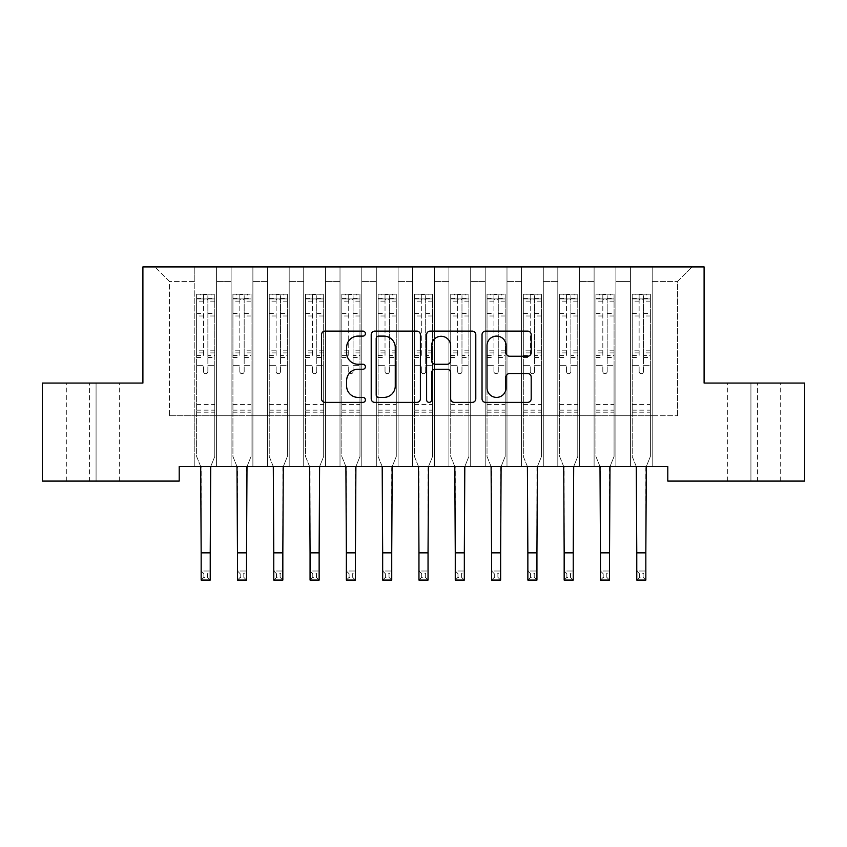 <?xml version="1.0" encoding="UTF-8"?>
<svg xmlns="http://www.w3.org/2000/svg" width="847" height="847" viewBox="0 0 847 847"><rect width="100%" height="100%" fill="white"/><g stroke="black" fill="none" stroke-linecap="round" stroke-linejoin="round"><path stroke-width="0.64" stroke-dasharray="4.24 3.18" d="M365.417 333.612A2.499 2.499 0 0 0 362.929 331.113L325.068 331.113A3.568 3.568 0 0 0 321.511 334.681L321.511 398.81A3.568 3.568 0 0 0 325.068 402.378L362.929 402.378A2.499 2.499 0 0 0 365.417 399.879A2.499 2.499 0 0 0 362.929 397.391L358.027 397.391A11.403 11.403 0 0 1 346.624 385.988L346.624 380.642A11.403 11.403 0 0 1 358.027 369.239L362.929 369.239A2.499 2.499 0 0 0 365.417 366.74A2.499 2.499 0 0 0 362.929 364.252L358.027 364.252A11.403 11.403 0 0 1 346.624 352.85L346.624 347.503A11.403 11.403 0 0 1 358.027 336.1L362.929 336.1A2.499 2.499 0 0 0 365.417 333.612M704.101 266.921L142.899 266.921L142.899 383.077L42.35 383.077L42.35 481.085L179.204 481.085L179.204 466.57L667.796 466.57L667.796 481.085L804.65 481.085L804.65 383.077L704.101 383.077L704.101 266.921M630.412 266.921L692.115 266.921L652.19 266.921L652.19 415.75L677.6 415.75L652.19 415.75L652.19 281.437L677.6 281.437L652.19 281.437L652.19 266.921L652.19 466.57L652.19 266.921L630.412 266.921L630.412 415.75L630.412 281.437L615.885 281.437L630.412 281.437L630.412 266.921L630.412 466.57L652.19 466.57L652.19 415.75L652.19 466.57L630.412 466.57L652.19 466.57L630.412 466.57L630.412 266.921M594.107 266.921L615.885 266.921L615.885 415.75L630.412 415.75L615.885 415.75L615.885 266.921L615.885 466.57L615.885 266.921L579.592 266.921L594.107 266.921L594.107 415.75L594.107 281.437L579.592 281.437L594.107 281.437L594.107 266.921L594.107 466.57L615.885 466.57L615.885 415.75L615.885 466.57L594.107 466.57L615.885 466.57L594.107 466.57L594.107 266.921M557.813 266.921L579.592 266.921L579.592 415.75L594.107 415.75L579.592 415.75L579.592 266.921L579.592 466.57L579.592 266.921L543.287 266.921L557.813 266.921L557.813 415.75L557.813 281.437L543.287 281.437L557.813 281.437L557.813 266.921L557.813 466.57L579.592 466.57L579.592 415.75L579.592 466.57L557.813 466.57L579.592 466.57L557.813 466.57L557.813 266.921M521.508 266.921L543.287 266.921L543.287 415.75L557.813 415.75L543.287 415.75L543.287 266.921L543.287 466.57L543.287 266.921L506.993 266.921L521.508 266.921L521.508 415.75L521.508 281.437L506.993 281.437L521.508 281.437L521.508 266.921L521.508 466.57L543.287 466.57L543.287 415.75L543.287 466.57L521.508 466.57L543.287 466.57L521.508 466.57L521.508 266.921M485.215 266.921L506.993 266.921L506.993 415.75L521.508 415.75L506.993 415.75L506.993 266.921L506.993 466.57L506.993 266.921L470.688 266.921L485.215 266.921L485.215 415.75L485.215 281.437L470.688 281.437L485.215 281.437L485.215 266.921L485.215 466.57L506.993 466.57L506.993 415.75L506.993 466.57L485.215 466.57L506.993 466.57L485.215 466.57L485.215 266.921M448.91 266.921L470.688 266.921L470.688 415.75L485.215 415.75L470.688 415.75L470.688 266.921L470.688 466.57L470.688 266.921L434.395 266.921L448.91 266.921L448.91 415.75L448.91 281.437L434.395 281.437L448.91 281.437L448.91 266.921L448.91 466.57L470.688 466.57L470.688 415.75L470.688 466.57L448.91 466.57L470.688 466.57L448.91 466.57L448.91 266.921M412.605 266.921L434.395 266.921L434.395 415.75L448.91 415.75L434.395 415.75L434.395 266.921L434.395 466.57L434.395 266.921L398.09 266.921L412.605 266.921L412.605 415.75L412.605 281.437L398.09 281.437L412.605 281.437L412.605 266.921L412.605 466.57L434.395 466.57L434.395 415.75L434.395 466.57L412.605 466.57L434.395 466.57L412.605 466.57L412.605 266.921M376.312 266.921L398.09 266.921L398.09 415.75L412.605 415.75L398.09 415.75L398.09 266.921L398.09 466.57L398.09 266.921L361.785 266.921L376.312 266.921L376.312 415.75L376.312 281.437L361.785 281.437L376.312 281.437L376.312 266.921L376.312 466.57L398.09 466.57L398.09 415.75L398.09 466.57L376.312 466.57L398.09 466.57L376.312 466.57L376.312 266.921M340.007 266.921L361.785 266.921L361.785 415.75L376.312 415.75L361.785 415.75L361.785 266.921L361.785 466.57L361.785 266.921L325.492 266.921L340.007 266.921L340.007 415.75L340.007 281.437L325.492 281.437L340.007 281.437L340.007 266.921L340.007 466.57L361.785 466.57L361.785 415.75L361.785 466.57L340.007 466.57L361.785 466.57L340.007 466.57L340.007 266.921M303.713 266.921L325.492 266.921L325.492 415.75L340.007 415.75L325.492 415.75L325.492 266.921L325.492 466.57L325.492 266.921L289.187 266.921L303.713 266.921L303.713 415.75L303.713 281.437L289.187 281.437L303.713 281.437L303.713 266.921L303.713 466.57L325.492 466.57L325.492 415.75L325.492 466.57L303.713 466.57L325.492 466.57L303.713 466.57L303.713 266.921M267.408 266.921L289.187 266.921L289.187 415.75L303.713 415.75L289.187 415.75L289.187 266.921L289.187 466.57L289.187 266.921L252.893 266.921L267.408 266.921L267.408 415.75L267.408 281.437L252.893 281.437L267.408 281.437L267.408 266.921L267.408 466.57L289.187 466.57L289.187 415.75L289.187 466.57L267.408 466.57L289.187 466.57L267.408 466.57L267.408 266.921M231.115 266.921L252.893 266.921L252.893 415.75L267.408 415.75L252.893 415.75L252.893 266.921L252.893 466.57L252.893 266.921L216.588 266.921L231.115 266.921L231.115 415.75L231.115 281.437L216.588 281.437L231.115 281.437L231.115 266.921L231.115 466.57L252.893 466.57L252.893 415.75L252.893 466.57L231.115 466.57L252.893 466.57L231.115 466.57L231.115 266.921M194.81 266.921L216.588 266.921L216.588 415.75L231.115 415.75L216.588 415.75L216.588 266.921L216.588 466.57L216.588 266.921L154.885 266.921L194.81 266.921L194.81 415.75L194.81 281.437L169.4 281.437L194.81 281.437L194.81 266.921L194.81 466.57L216.588 466.57L216.588 415.75L216.588 466.57L194.81 466.57L216.588 466.57L194.81 466.57L194.81 266.921M677.6 415.75L677.6 281.437L692.115 266.921L677.6 281.437L677.6 415.75M169.4 415.75L194.81 415.75L169.4 415.75L169.4 281.437L154.885 266.921L169.4 281.437L169.4 415.75M757.462 481.085L727.689 481.085L757.462 481.085L757.462 383.077L780.69 383.077L750.929 383.077L757.462 383.077L757.462 481.085M89.538 481.085L119.311 481.085L89.538 481.085L89.538 383.077L66.31 383.077L96.071 383.077L89.538 383.077L89.538 481.085M630.412 415.75L652.19 415.75L630.412 415.75L630.412 466.57L630.412 415.75M594.107 415.75L615.885 415.75L594.107 415.75L594.107 466.57L594.107 415.75M557.813 415.75L579.592 415.75L557.813 415.75L557.813 466.57L557.813 415.75M521.508 415.75L543.287 415.75L521.508 415.75L521.508 466.57L521.508 415.75M485.215 415.75L506.993 415.75L485.215 415.75L485.215 466.57L485.215 415.75M448.91 415.75L470.688 415.75L448.91 415.75L448.91 466.57L448.91 415.75M412.605 415.75L434.395 415.75L412.605 415.75L412.605 466.57L412.605 415.75M376.312 415.75L398.09 415.75L376.312 415.75L376.312 466.57L376.312 415.75M340.007 415.75L361.785 415.75L340.007 415.75L340.007 466.57L340.007 415.75M303.713 415.75L325.492 415.75L303.713 415.75L303.713 466.57L303.713 415.75M267.408 415.75L289.187 415.75L267.408 415.75L267.408 466.57L267.408 415.75M231.115 415.75L252.893 415.75L231.115 415.75L231.115 466.57L231.115 415.75M194.81 415.75L216.588 415.75L194.81 415.75L194.81 466.57L194.81 415.75M96.071 383.077L119.311 383.077L96.071 383.077L96.071 481.085L96.071 383.077M750.929 383.077L727.689 383.077L750.929 383.077L750.929 481.085L750.929 383.077M420.387 398.81L420.387 334.681A3.568 3.568 0 0 0 416.819 331.113L374.776 331.113A3.568 3.568 0 0 0 371.208 334.681L371.208 398.81A3.568 3.568 0 0 0 374.776 402.378L416.819 402.378A3.568 3.568 0 0 0 420.387 398.81M378.694 336.1A2.499 2.499 0 0 0 376.195 338.599L376.195 394.893A2.499 2.499 0 0 0 378.694 397.391L383.86 397.391A11.403 11.403 0 0 0 395.263 385.988L395.263 347.503A11.403 11.403 0 0 0 383.86 336.1L378.694 336.1M430.181 331.113L472.224 331.113A3.568 3.568 0 0 1 475.792 334.681L475.792 398.81A3.568 3.568 0 0 1 472.224 402.378L454.236 402.378A3.568 3.568 0 0 1 450.668 398.81L450.668 372.807A3.568 3.568 0 0 0 447.11 369.239L435.167 369.239A3.568 3.568 0 0 0 431.61 372.807L431.61 399.879A2.499 2.499 0 0 1 429.111 402.378A2.499 2.499 0 0 1 426.613 399.879L426.613 334.681A3.568 3.568 0 0 1 430.181 331.113M450.668 345.809A9.529 9.529 0 0 0 441.139 336.28A9.529 9.529 0 0 0 431.61 345.809L431.61 360.684A3.568 3.568 0 0 0 435.167 364.252L447.11 364.252A3.568 3.568 0 0 0 450.668 360.684L450.668 345.809M509.64 356.238L527.628 356.238A3.568 3.568 0 0 0 531.196 352.67L531.196 334.681A3.568 3.568 0 0 0 527.628 331.113L485.585 331.113A3.568 3.568 0 0 0 482.028 334.681L482.028 398.81A3.568 3.568 0 0 0 485.585 402.378L527.628 402.378A3.568 3.568 0 0 0 531.196 398.81L531.196 377.074A3.568 3.568 0 0 0 527.628 373.516L509.64 373.516A3.568 3.568 0 0 0 506.072 377.074L506.072 387.852A9.529 9.529 0 0 1 496.543 397.391A9.529 9.529 0 0 1 487.014 387.852L487.014 345.629A9.529 9.529 0 0 1 496.543 336.1A9.529 9.529 0 0 1 506.072 345.629L506.072 352.67A3.568 3.568 0 0 0 509.64 356.238M207.875 371.537A2.181 2.181 0 0 1 205.705 373.718A2.181 2.181 180 0 0 207.875 371.537L207.875 365.65L207.875 371.537M196.716 294.216L200.252 294.216L200.252 298.938L196.62 298.938L196.62 294.216L214.778 294.216L214.778 456.48L214.778 365.65L207.875 365.65L207.875 355.38L214.778 355.38M214.778 294.216L214.778 365.65L207.875 365.65L207.875 299.891C206.424 298.631 204.974 298.631 203.524 299.891L203.524 350.827L196.62 350.827L196.62 456.48L200.707 466.57M196.62 298.938L196.62 350.827M196.62 294.216L196.62 456.48L201.163 467.713L201.163 571.005L210.236 571.005L201.163 571.005L201.163 580.079L210.236 580.079L210.236 571.005L207.515 573.726L207.515 577.358L203.883 577.358L203.883 573.726L207.515 573.726M200.252 294.216L214.683 294.216M200.252 298.938L211.147 298.938L211.147 294.216M214.778 298.938L196.716 298.938M214.683 298.938L211.147 298.938M196.62 355.38L203.524 355.38L203.524 294.671L207.875 294.671L207.875 355.38M203.524 371.537A2.181 2.181 180 0 0 205.705 373.718A2.181 2.181 0 0 1 203.524 371.537L203.524 365.65L203.524 371.537M210.702 466.57L214.778 456.48L210.236 467.713L210.236 571.005M203.524 355.38L203.524 350.827M196.62 412.193L214.778 412.193M210.236 580.079L207.515 577.358M203.883 577.358L201.163 580.079M203.883 573.726L201.163 571.005M207.875 299.891L207.875 294.671M203.524 299.891L203.524 294.671M244.18 371.537A2.181 2.181 0 0 1 241.998 373.718A2.181 2.181 180 0 0 244.18 371.537L244.18 365.65L244.18 371.537M233.02 294.216L236.557 294.216L236.557 298.938L232.925 298.938L232.925 294.216L251.072 294.216L251.072 456.48L251.072 365.65L244.18 365.65L244.18 355.38L251.072 355.38M251.072 294.216L251.072 365.65L244.18 365.65L244.18 299.891C242.729 298.631 241.279 298.631 239.817 299.891L239.817 350.827L232.925 350.827L232.925 456.48L237.001 466.57M232.925 298.938L232.925 350.827M232.925 294.216L232.925 456.48L237.467 467.713L237.467 571.005L246.541 571.005L237.467 571.005L237.467 580.079L246.541 580.079L246.541 571.005L243.82 573.726L243.82 577.358L240.188 577.358L240.188 573.726L243.82 573.726M236.557 294.216L250.987 294.216M236.557 298.938L247.44 298.938L247.44 294.216M251.072 298.938L233.02 298.938M250.987 298.938L247.44 298.938M232.925 355.38L239.817 355.38L239.817 294.671L244.18 294.671L244.18 355.38M239.817 371.537A2.181 2.181 180 0 0 241.998 373.718A2.181 2.181 0 0 1 239.817 371.537L239.817 365.65L239.817 371.537M246.996 466.57L251.072 456.48L246.541 467.713L246.541 571.005M239.817 355.38L239.817 350.827M232.925 412.193L251.072 412.193M246.541 580.079L243.82 577.358M240.188 577.358L237.467 580.079M240.188 573.726L237.467 571.005M244.18 299.891L244.18 294.671M239.817 299.891L239.817 294.671M280.473 371.537A2.181 2.181 0 0 1 278.303 373.718A2.181 2.181 180 0 0 280.473 371.537L280.473 365.65L280.473 371.537M269.314 294.216L272.85 294.216L272.85 298.938L269.23 298.938L269.23 294.216L287.377 294.216L287.377 456.48L287.377 365.65L280.473 365.65L280.473 355.38L287.377 355.38M287.377 294.216L287.377 365.65L280.473 365.65L280.473 299.891C279.034 298.631 277.572 298.631 276.122 299.891L276.122 350.827L269.23 350.827L269.23 456.48L273.306 466.57M269.23 298.938L269.23 350.827M269.23 294.216L269.23 456.48L273.761 467.713L273.761 571.005L282.834 571.005L273.761 571.005L273.761 580.079L282.834 580.079L282.834 571.005L280.113 573.726L280.113 577.358L276.482 577.358L276.482 573.726L280.113 573.726M272.85 294.216L287.281 294.216M272.85 298.938L283.745 298.938L283.745 294.216M287.377 298.938L269.314 298.938M287.281 298.938L283.745 298.938M269.23 355.38L276.122 355.38L276.122 294.671L280.473 294.671L280.473 355.38M276.122 371.537A2.181 2.181 180 0 0 278.303 373.718A2.181 2.181 0 0 1 276.122 371.537L276.122 365.65L276.122 371.537M283.3 466.57L287.377 456.48L282.834 467.713L282.834 571.005M276.122 355.38L276.122 350.827M269.23 412.193L287.377 412.193M282.834 580.079L280.113 577.358M276.482 577.358L273.761 580.079M276.482 573.726L273.761 571.005M280.473 299.891L280.473 294.671M276.122 299.891L276.122 294.671M316.778 371.537A2.181 2.181 0 0 1 314.597 373.718A2.181 2.181 180 0 0 316.778 371.537L316.778 365.65L316.778 371.537M305.619 294.216L309.155 294.216L309.155 298.938L305.523 298.938L305.523 294.216L323.67 294.216L323.67 456.48L323.67 365.65L316.778 365.65L316.778 355.38L323.67 355.38M323.67 294.216L323.67 365.65L316.778 365.65L316.778 299.891C315.328 298.631 313.877 298.631 312.427 299.891L312.427 350.827L305.523 350.827L305.523 456.48L309.6 466.57M305.523 298.938L305.523 350.827M305.523 294.216L305.523 456.48L310.066 467.713L310.066 571.005L319.139 571.005L310.066 571.005L310.066 580.079L319.139 580.079L319.139 571.005L316.418 573.726L316.418 577.358L312.787 577.358L312.787 573.726L316.418 573.726M309.155 294.216L323.586 294.216M309.155 298.938L320.05 298.938L320.05 294.216M323.67 298.938L305.619 298.938M323.586 298.938L320.05 298.938M305.523 355.38L312.427 355.38L312.427 294.671L316.778 294.671L316.778 355.38M312.427 371.537A2.181 2.181 180 0 0 314.597 373.718A2.181 2.181 0 0 1 312.427 371.537L312.427 365.65L312.427 371.537M319.594 466.57L323.67 456.48L319.139 467.713L319.139 571.005M312.427 355.38L312.427 350.827M305.523 412.193L323.67 412.193M319.139 580.079L316.418 577.358M312.787 577.358L310.066 580.079M312.787 573.726L310.066 571.005M316.778 299.891L316.778 294.671M312.427 299.891L312.427 294.671M353.083 371.537A2.181 2.181 0 0 1 350.902 373.718A2.181 2.181 180 0 0 353.083 371.537L353.083 365.65L353.083 371.537M341.913 294.216L345.46 294.216L345.46 298.938L341.828 298.938L341.828 294.216L359.975 294.216L359.975 456.48L359.975 365.65L353.083 365.65L353.083 355.38L359.975 355.38M359.975 294.216L359.975 365.65L353.083 365.65L353.083 299.891C351.632 298.631 350.182 298.631 348.72 299.891L348.72 350.827L341.828 350.827L341.828 456.48L345.904 466.57M341.828 298.938L341.828 350.827M341.828 294.216L341.828 456.48L346.359 467.713L346.359 571.005L355.433 571.005L346.359 571.005L346.359 580.079L355.433 580.079L355.433 571.005L352.712 573.726L352.712 577.358L349.08 577.358L349.08 573.726L352.712 573.726M345.46 294.216L359.88 294.216M345.46 298.938L356.343 298.938L356.343 294.216M359.975 298.938L341.913 298.938M359.88 298.938L356.343 298.938M341.828 355.38L348.72 355.38L348.72 294.671L353.083 294.671L353.083 355.38M348.72 371.537A2.181 2.181 180 0 0 350.902 373.718A2.181 2.181 0 0 1 348.72 371.537L348.72 365.65L348.72 371.537M355.899 466.57L359.975 456.48L355.433 467.713L355.433 571.005M348.72 355.38L348.72 350.827M341.828 412.193L359.975 412.193M355.433 580.079L352.712 577.358M349.08 577.358L346.359 580.079M349.08 573.726L346.359 571.005M353.083 299.891L353.083 294.671M348.72 299.891L348.72 294.671M389.376 371.537A2.181 2.181 0 0 1 387.195 373.718A2.181 2.181 180 0 0 389.376 371.537L389.376 365.65L389.376 371.537M378.217 294.216L381.753 294.216L381.753 298.938L378.122 298.938L378.122 294.216L396.28 294.216L396.28 456.48L396.28 365.65L389.376 365.65L389.376 355.38L396.28 355.38M396.28 294.216L396.28 365.65L389.376 365.65L389.376 299.891C387.926 298.631 386.476 298.631 385.025 299.891L385.025 350.827L378.122 350.827L378.122 456.48L382.198 466.57M378.122 298.938L378.122 350.827M378.122 294.216L378.122 456.48L382.664 467.713L382.664 571.005L391.738 571.005L382.664 571.005L382.664 580.079L391.738 580.079L391.738 571.005L389.017 573.726L389.017 577.358L385.385 577.358L385.385 573.726L389.017 573.726M381.753 294.216L396.184 294.216M381.753 298.938L392.648 298.938L392.648 294.216M396.28 298.938L378.217 298.938M396.184 298.938L392.648 298.938M378.122 355.38L385.025 355.38L385.025 294.671L389.376 294.671L389.376 355.38M385.025 371.537A2.181 2.181 180 0 0 387.195 373.718A2.181 2.181 0 0 1 385.025 371.537L385.025 365.65L385.025 371.537M392.193 466.57L396.28 456.48L391.738 467.713L391.738 571.005M385.025 355.38L385.025 350.827M378.122 412.193L396.28 412.193M391.738 580.079L389.017 577.358M385.385 577.358L382.664 580.079M385.385 573.726L382.664 571.005M389.376 299.891L389.376 294.671M385.025 299.891L385.025 294.671M425.681 371.537A2.181 2.181 0 0 1 423.5 373.718A2.181 2.181 180 0 0 425.681 371.537L425.681 365.65L425.681 371.537M414.511 294.216L418.058 294.216L418.058 298.938L414.427 298.938L414.427 294.216L432.573 294.216L432.573 456.48L432.573 365.65L425.681 365.65L425.681 355.38L432.573 355.38M432.573 294.216L432.573 365.65L425.681 365.65L425.681 299.891C424.231 298.631 422.78 298.631 421.319 299.891L421.319 350.827L414.427 350.827L414.427 456.48L418.503 466.57M414.427 298.938L414.427 350.827M414.427 294.216L414.427 456.48L418.958 467.713L418.958 571.005L428.042 571.005L418.958 571.005L418.958 580.079L428.042 580.079L428.042 571.005L425.31 573.726L425.31 577.358L421.69 577.358L421.69 573.726L425.31 573.726M418.058 294.216L432.489 294.216M418.058 298.938L428.942 298.938L428.942 294.216M432.573 298.938L414.511 298.938M432.489 298.938L428.942 298.938M414.427 355.38L421.319 355.38L421.319 294.671L425.681 294.671L425.681 355.38M421.319 371.537A2.181 2.181 180 0 0 423.5 373.718A2.181 2.181 0 0 1 421.319 371.537L421.319 365.65L421.319 371.537M428.497 466.57L432.573 456.48L428.042 467.713L428.042 571.005M421.319 355.38L421.319 350.827M414.427 412.193L432.573 412.193M428.042 580.079L425.31 577.358M421.69 577.358L418.958 580.079M421.69 573.726L418.958 571.005M425.681 299.891L425.681 294.671M421.319 299.891L421.319 294.671M461.975 371.537A2.181 2.181 0 0 1 459.805 373.718A2.181 2.181 180 0 0 461.975 371.537L461.975 365.65L461.975 371.537M450.816 294.216L454.352 294.216L454.352 298.938L450.72 298.938L450.72 294.216L468.878 294.216L468.878 456.48L468.878 365.65L461.975 365.65L461.975 355.38L468.878 355.38M468.878 294.216L468.878 365.65L461.975 365.65L461.975 299.891C460.524 298.631 459.074 298.631 457.624 299.891L457.624 350.827L450.72 350.827L450.72 456.48L454.807 466.57M450.72 298.938L450.72 350.827M450.72 294.216L450.72 456.48L455.263 467.713L455.263 571.005L464.336 571.005L455.263 571.005L455.263 580.079L464.336 580.079L464.336 571.005L461.615 573.726L461.615 577.358L457.983 577.358L457.983 573.726L461.615 573.726M454.352 294.216L468.783 294.216M454.352 298.938L465.247 298.938L465.247 294.216M468.878 298.938L450.816 298.938M468.783 298.938L465.247 298.938M450.72 355.38L457.624 355.38L457.624 294.671L461.975 294.671L461.975 355.38M457.624 371.537A2.181 2.181 180 0 0 459.805 373.718A2.181 2.181 0 0 1 457.624 371.537L457.624 365.65L457.624 371.537M464.802 466.57L468.878 456.48L464.336 467.713L464.336 571.005M457.624 355.38L457.624 350.827M450.72 412.193L468.878 412.193M464.336 580.079L461.615 577.358M457.983 577.358L455.263 580.079M457.983 573.726L455.263 571.005M461.975 299.891L461.975 294.671M457.624 299.891L457.624 294.671M498.28 371.537A2.181 2.181 0 0 1 496.098 373.718A2.181 2.181 180 0 0 498.28 371.537L498.28 365.65L498.28 371.537M487.12 294.216L490.657 294.216L490.657 298.938L487.025 298.938L487.025 294.216L505.172 294.216L505.172 456.48L505.172 365.65L498.28 365.65L498.28 355.38L505.172 355.38M505.172 294.216L505.172 365.65L498.28 365.65L498.28 299.891C496.829 298.631 495.379 298.631 493.917 299.891L493.917 350.827L487.025 350.827L487.025 456.48L491.101 466.57M487.025 298.938L487.025 350.827M487.025 294.216L487.025 456.48L491.567 467.713L491.567 571.005L500.641 571.005L491.567 571.005L491.567 580.079L500.641 580.079L500.641 571.005L497.92 573.726L497.92 577.358L494.288 577.358L494.288 573.726L497.92 573.726M490.657 294.216L505.087 294.216M490.657 298.938L501.54 298.938L501.54 294.216M505.172 298.938L487.12 298.938M505.087 298.938L501.54 298.938M487.025 355.38L493.917 355.38L493.917 294.671L498.28 294.671L498.28 355.38M493.917 371.537A2.181 2.181 180 0 0 496.098 373.718A2.181 2.181 0 0 1 493.917 371.537L493.917 365.65L493.917 371.537M501.096 466.57L505.172 456.48L500.641 467.713L500.641 571.005M493.917 355.38L493.917 350.827M487.025 412.193L505.172 412.193M500.641 580.079L497.92 577.358M494.288 577.358L491.567 580.079M494.288 573.726L491.567 571.005M498.28 299.891L498.28 294.671M493.917 299.891L493.917 294.671M534.573 371.537A2.181 2.181 0 0 1 532.403 373.718A2.181 2.181 180 0 0 534.573 371.537L534.573 365.65L534.573 371.537M523.414 294.216L526.95 294.216L526.95 298.938L523.33 298.938L523.33 294.216L541.477 294.216L541.477 456.48L541.477 365.65L534.573 365.65L534.573 355.38L541.477 355.38M541.477 294.216L541.477 365.65L534.573 365.65L534.573 299.891C533.134 298.631 531.672 298.631 530.222 299.891L530.222 350.827L523.33 350.827L523.33 456.48L527.406 466.57M523.33 298.938L523.33 350.827M523.33 294.216L523.33 456.48L527.861 467.713L527.861 571.005L536.934 571.005L527.861 571.005L527.861 580.079L536.934 580.079L536.934 571.005L534.213 573.726L534.213 577.358L530.582 577.358L530.582 573.726L534.213 573.726M526.95 294.216L541.381 294.216M526.95 298.938L537.845 298.938L537.845 294.216M541.477 298.938L523.414 298.938M541.381 298.938L537.845 298.938M523.33 355.38L530.222 355.38L530.222 294.671L534.573 294.671L534.573 355.38M530.222 371.537A2.181 2.181 180 0 0 532.403 373.718A2.181 2.181 0 0 1 530.222 371.537L530.222 365.65L530.222 371.537M537.4 466.57L541.477 456.48L536.934 467.713L536.934 571.005M530.222 355.38L530.222 350.827M523.33 412.193L541.477 412.193M536.934 580.079L534.213 577.358M530.582 577.358L527.861 580.079M530.582 573.726L527.861 571.005M534.573 299.891L534.573 294.671M530.222 299.891L530.222 294.671M570.878 371.537A2.181 2.181 0 0 1 568.697 373.718A2.181 2.181 180 0 0 570.878 371.537L570.878 365.65L570.878 371.537M559.719 294.216L563.255 294.216L563.255 298.938L559.623 298.938L559.623 294.216L577.77 294.216L577.77 456.48L577.77 365.65L570.878 365.65L570.878 355.38L577.77 355.38M577.77 294.216L577.77 365.65L570.878 365.65L570.878 299.891C569.428 298.631 567.977 298.631 566.527 299.891L566.527 350.827L559.623 350.827L559.623 456.48L563.7 466.57M559.623 298.938L559.623 350.827M559.623 294.216L559.623 456.48L564.166 467.713L564.166 571.005L573.239 571.005L564.166 571.005L564.166 580.079L573.239 580.079L573.239 571.005L570.518 573.726L570.518 577.358L566.887 577.358L566.887 573.726L570.518 573.726M563.255 294.216L577.686 294.216M563.255 298.938L574.15 298.938L574.15 294.216M577.77 298.938L559.719 298.938M577.686 298.938L574.15 298.938M559.623 355.38L566.527 355.38L566.527 294.671L570.878 294.671L570.878 355.38M566.527 371.537A2.181 2.181 180 0 0 568.697 373.718A2.181 2.181 0 0 1 566.527 371.537L566.527 365.65L566.527 371.537M573.694 466.57L577.77 456.48L573.239 467.713L573.239 571.005M566.527 355.38L566.527 350.827M559.623 412.193L577.77 412.193M573.239 580.079L570.518 577.358M566.887 577.358L564.166 580.079M566.887 573.726L564.166 571.005M570.878 299.891L570.878 294.671M566.527 299.891L566.527 294.671M607.183 371.537A2.181 2.181 0 0 1 605.002 373.718A2.181 2.181 180 0 0 607.183 371.537L607.183 365.65L607.183 371.537M596.013 294.216L599.56 294.216L599.56 298.938L595.928 298.938L595.928 294.216L614.075 294.216L614.075 456.48L614.075 365.65L607.183 365.65L607.183 355.38L614.075 355.38M614.075 294.216L614.075 365.65L607.183 365.65L607.183 299.891C605.732 298.631 604.282 298.631 602.82 299.891L602.82 350.827L595.928 350.827L595.928 456.48L600.004 466.57M595.928 298.938L595.928 350.827M595.928 294.216L595.928 456.48L600.459 467.713L600.459 571.005L609.533 571.005L600.459 571.005L600.459 580.079L609.533 580.079L609.533 571.005L606.812 573.726L606.812 577.358L603.18 577.358L603.18 573.726L606.812 573.726M599.56 294.216L613.98 294.216M599.56 298.938L610.443 298.938L610.443 294.216M614.075 298.938L596.013 298.938M613.98 298.938L610.443 298.938M595.928 355.38L602.82 355.38L602.82 294.671L607.183 294.671L607.183 355.38M602.82 371.537A2.181 2.181 180 0 0 605.002 373.718A2.181 2.181 0 0 1 602.82 371.537L602.82 365.65L602.82 371.537M609.999 466.57L614.075 456.48L609.533 467.713L609.533 571.005M602.82 355.38L602.82 350.827M595.928 412.193L614.075 412.193M609.533 580.079L606.812 577.358M603.18 577.358L600.459 580.079M603.18 573.726L600.459 571.005M607.183 299.891L607.183 294.671M602.82 299.891L602.82 294.671M643.476 371.537A2.181 2.181 0 0 1 641.295 373.718A2.181 2.181 180 0 0 643.476 371.537L643.476 365.65L643.476 371.537M632.317 294.216L635.853 294.216L635.853 298.938L632.222 298.938L632.222 294.216L650.38 294.216L650.38 456.48L650.38 365.65L643.476 365.65L643.476 355.38L650.38 355.38M650.38 294.216L650.38 365.65L643.476 365.65L643.476 299.891C642.026 298.631 640.576 298.631 639.125 299.891L639.125 350.827L632.222 350.827L632.222 456.48L636.298 466.57M632.222 298.938L632.222 350.827M632.222 294.216L632.222 456.48L636.764 467.713L636.764 571.005L645.838 571.005L636.764 571.005L636.764 580.079L645.838 580.079L645.838 571.005L643.117 573.726L643.117 577.358L639.485 577.358L639.485 573.726L643.117 573.726M635.853 294.216L650.284 294.216M635.853 298.938L646.748 298.938L646.748 294.216M650.38 298.938L632.317 298.938M650.284 298.938L646.748 298.938M632.222 355.38L639.125 355.38L639.125 294.671L643.476 294.671L643.476 355.38M639.125 371.537A2.181 2.181 180 0 0 641.295 373.718A2.181 2.181 0 0 1 639.125 371.537L639.125 365.65L639.125 371.537M646.293 466.57L650.38 456.48L645.838 467.713L645.838 571.005M639.125 355.38L639.125 350.827M632.222 412.193L650.38 412.193M645.838 580.079L643.117 577.358M639.485 577.358L636.764 580.079M639.485 573.726L636.764 571.005M643.476 299.891L643.476 294.671M639.125 299.891L639.125 294.671M207.875 313.39L214.778 313.39M214.778 315.984L207.875 315.984M214.778 350.827L207.875 350.827M196.62 404.57L214.778 404.57M196.62 365.65L203.524 365.65L196.62 365.65M207.875 357.434L214.778 357.434M196.62 357.434L203.524 357.434M214.778 352.892L207.875 352.892M203.524 352.892L196.62 352.892M196.62 313.39L203.524 313.39M203.524 315.984L196.62 315.984M207.875 298.557L214.778 298.557M214.778 301.151L207.875 301.151M196.62 298.557L203.524 298.557M203.524 301.151L196.62 301.151M196.62 410.149L214.778 410.149M201.163 552.858L210.236 552.858M244.18 313.39L251.072 313.39M251.072 315.984L244.18 315.984M251.072 350.827L244.18 350.827M232.925 404.57L251.072 404.57M232.925 365.65L239.817 365.65L232.925 365.65M244.18 357.434L251.072 357.434M232.925 357.434L239.817 357.434M251.072 352.892L244.18 352.892M239.817 352.892L232.925 352.892M232.925 313.39L239.817 313.39M239.817 315.984L232.925 315.984M244.18 298.557L251.072 298.557M251.072 301.151L244.18 301.151M232.925 298.557L239.817 298.557M239.817 301.151L232.925 301.151M232.925 410.149L251.072 410.149M237.467 552.858L246.541 552.858M280.473 313.39L287.377 313.39M287.377 315.984L280.473 315.984M287.377 350.827L280.473 350.827M269.23 404.57L287.377 404.57M269.23 365.65L276.122 365.65L269.23 365.65M280.473 357.434L287.377 357.434M269.23 357.434L276.122 357.434M287.377 352.892L280.473 352.892M276.122 352.892L269.23 352.892M269.23 313.39L276.122 313.39M276.122 315.984L269.23 315.984M280.473 298.557L287.377 298.557M287.377 301.151L280.473 301.151M269.23 298.557L276.122 298.557M276.122 301.151L269.23 301.151M269.23 410.149L287.377 410.149M273.761 552.858L282.834 552.858M316.778 313.39L323.67 313.39M323.67 315.984L316.778 315.984M323.67 350.827L316.778 350.827M305.523 404.57L323.67 404.57M305.523 365.65L312.427 365.65L305.523 365.65M316.778 357.434L323.67 357.434M305.523 357.434L312.427 357.434M323.67 352.892L316.778 352.892M312.427 352.892L305.523 352.892M305.523 313.39L312.427 313.39M312.427 315.984L305.523 315.984M316.778 298.557L323.67 298.557M323.67 301.151L316.778 301.151M305.523 298.557L312.427 298.557M312.427 301.151L305.523 301.151M305.523 410.149L323.67 410.149M310.066 552.858L319.139 552.858M353.083 313.39L359.975 313.39M359.975 315.984L353.083 315.984M359.975 350.827L353.083 350.827M341.828 404.57L359.975 404.57M341.828 365.65L348.72 365.65L341.828 365.65M353.083 357.434L359.975 357.434M341.828 357.434L348.72 357.434M359.975 352.892L353.083 352.892M348.72 352.892L341.828 352.892M341.828 313.39L348.72 313.39M348.72 315.984L341.828 315.984M353.083 298.557L359.975 298.557M359.975 301.151L353.083 301.151M341.828 298.557L348.72 298.557M348.72 301.151L341.828 301.151M341.828 410.149L359.975 410.149M346.359 552.858L355.433 552.858M389.376 313.39L396.28 313.39M396.28 315.984L389.376 315.984M396.28 350.827L389.376 350.827M378.122 404.57L396.28 404.57M378.122 365.65L385.025 365.65L378.122 365.65M389.376 357.434L396.28 357.434M378.122 357.434L385.025 357.434M396.28 352.892L389.376 352.892M385.025 352.892L378.122 352.892M378.122 313.39L385.025 313.39M385.025 315.984L378.122 315.984M389.376 298.557L396.28 298.557M396.28 301.151L389.376 301.151M378.122 298.557L385.025 298.557M385.025 301.151L378.122 301.151M378.122 410.149L396.28 410.149M382.664 552.858L391.738 552.858M425.681 313.39L432.573 313.39M432.573 315.984L425.681 315.984M432.573 350.827L425.681 350.827M414.427 404.57L432.573 404.57M414.427 365.65L421.319 365.65L414.427 365.65M425.681 357.434L432.573 357.434M414.427 357.434L421.319 357.434M432.573 352.892L425.681 352.892M421.319 352.892L414.427 352.892M414.427 313.39L421.319 313.39M421.319 315.984L414.427 315.984M425.681 298.557L432.573 298.557M432.573 301.151L425.681 301.151M414.427 298.557L421.319 298.557M421.319 301.151L414.427 301.151M414.427 410.149L432.573 410.149M418.958 552.858L428.042 552.858M461.975 313.39L468.878 313.39M468.878 315.984L461.975 315.984M468.878 350.827L461.975 350.827M450.72 404.57L468.878 404.57M450.72 365.65L457.624 365.65L450.72 365.65M461.975 357.434L468.878 357.434M450.72 357.434L457.624 357.434M468.878 352.892L461.975 352.892M457.624 352.892L450.72 352.892M450.72 313.39L457.624 313.39M457.624 315.984L450.72 315.984M461.975 298.557L468.878 298.557M468.878 301.151L461.975 301.151M450.72 298.557L457.624 298.557M457.624 301.151L450.72 301.151M450.72 410.149L468.878 410.149M455.263 552.858L464.336 552.858M498.28 313.39L505.172 313.39M505.172 315.984L498.28 315.984M505.172 350.827L498.28 350.827M487.025 404.57L505.172 404.57M487.025 365.65L493.917 365.65L487.025 365.65M498.28 357.434L505.172 357.434M487.025 357.434L493.917 357.434M505.172 352.892L498.28 352.892M493.917 352.892L487.025 352.892M487.025 313.39L493.917 313.39M493.917 315.984L487.025 315.984M498.28 298.557L505.172 298.557M505.172 301.151L498.28 301.151M487.025 298.557L493.917 298.557M493.917 301.151L487.025 301.151M487.025 410.149L505.172 410.149M491.567 552.858L500.641 552.858M534.573 313.39L541.477 313.39M541.477 315.984L534.573 315.984M541.477 350.827L534.573 350.827M523.33 404.57L541.477 404.57M523.33 365.65L530.222 365.65L523.33 365.65M534.573 357.434L541.477 357.434M523.33 357.434L530.222 357.434M541.477 352.892L534.573 352.892M530.222 352.892L523.33 352.892M523.33 313.39L530.222 313.39M530.222 315.984L523.33 315.984M534.573 298.557L541.477 298.557M541.477 301.151L534.573 301.151M523.33 298.557L530.222 298.557M530.222 301.151L523.33 301.151M523.33 410.149L541.477 410.149M527.861 552.858L536.934 552.858M570.878 313.39L577.77 313.39M577.77 315.984L570.878 315.984M577.77 350.827L570.878 350.827M559.623 404.57L577.77 404.57M559.623 365.65L566.527 365.65L559.623 365.65M570.878 357.434L577.77 357.434M559.623 357.434L566.527 357.434M577.77 352.892L570.878 352.892M566.527 352.892L559.623 352.892M559.623 313.39L566.527 313.39M566.527 315.984L559.623 315.984M570.878 298.557L577.77 298.557M577.77 301.151L570.878 301.151M559.623 298.557L566.527 298.557M566.527 301.151L559.623 301.151M559.623 410.149L577.77 410.149M564.166 552.858L573.239 552.858M607.183 313.39L614.075 313.39M614.075 315.984L607.183 315.984M614.075 350.827L607.183 350.827M595.928 404.57L614.075 404.57M595.928 365.65L602.82 365.65L595.928 365.65M607.183 357.434L614.075 357.434M595.928 357.434L602.82 357.434M614.075 352.892L607.183 352.892M602.82 352.892L595.928 352.892M595.928 313.39L602.82 313.39M602.82 315.984L595.928 315.984M607.183 298.557L614.075 298.557M614.075 301.151L607.183 301.151M595.928 298.557L602.82 298.557M602.82 301.151L595.928 301.151M595.928 410.149L614.075 410.149M600.459 552.858L609.533 552.858M643.476 313.39L650.38 313.39M650.38 315.984L643.476 315.984M650.38 350.827L643.476 350.827M632.222 404.57L650.38 404.57M632.222 365.65L639.125 365.65L632.222 365.65M643.476 357.434L650.38 357.434M632.222 357.434L639.125 357.434M650.38 352.892L643.476 352.892M639.125 352.892L632.222 352.892M632.222 313.39L639.125 313.39M639.125 315.984L632.222 315.984M643.476 298.557L650.38 298.557M650.38 301.151L643.476 301.151M632.222 298.557L639.125 298.557M639.125 301.151L632.222 301.151M632.222 410.149L650.38 410.149M636.764 552.858L645.838 552.858M66.31 481.085L66.31 383.077M119.311 481.085L119.311 383.077M780.69 481.085L780.69 383.077M727.689 481.085L727.689 383.077"/><path stroke-width="1.27" d="M365.417 333.612A2.499 2.499 0 0 0 362.929 331.113L325.068 331.113A3.568 3.568 0 0 0 321.511 334.681L321.511 398.81A3.568 3.568 0 0 0 325.068 402.378L362.929 402.378A2.499 2.499 0 0 0 365.417 399.879A2.499 2.499 0 0 0 362.929 397.391L358.027 397.391A11.403 11.403 0 0 1 346.624 385.988L346.624 380.642A11.403 11.403 0 0 1 358.027 369.239L362.929 369.239A2.499 2.499 0 0 0 365.417 366.74A2.499 2.499 0 0 0 362.929 364.252L358.027 364.252A11.403 11.403 0 0 1 346.624 352.85L346.624 347.503A11.403 11.403 0 0 1 358.027 336.1L362.929 336.1A2.499 2.499 0 0 0 365.417 333.612M527.628 356.238A3.568 3.568 0 0 0 531.196 352.67L531.196 334.681A3.568 3.568 0 0 0 527.628 331.113L485.585 331.113A3.568 3.568 0 0 0 482.028 334.681L482.028 398.81A3.568 3.568 0 0 0 485.585 402.378L527.628 402.378A3.568 3.568 0 0 0 531.196 398.81L531.196 377.074A3.568 3.568 0 0 0 527.628 373.516L509.64 373.516A3.568 3.568 0 0 0 506.072 377.074L506.072 387.852A9.529 9.529 0 0 1 496.543 397.391A9.529 9.529 0 0 1 487.014 387.852L487.014 345.629A9.529 9.529 0 0 1 496.543 336.1A9.529 9.529 0 0 1 506.072 345.629L506.072 352.67A3.568 3.568 0 0 0 509.64 356.238L527.628 356.238M667.796 466.57L179.204 466.57L179.204 481.085L42.35 481.085L42.35 383.077L142.899 383.077L142.899 266.921L704.101 266.921L704.101 383.077L804.65 383.077L804.65 481.085L667.796 481.085L667.796 466.57M420.387 334.681A3.568 3.568 0 0 0 416.819 331.113L374.776 331.113A3.568 3.568 0 0 0 371.208 334.681L371.208 398.81A3.568 3.568 0 0 0 374.776 402.378L416.819 402.378A3.568 3.568 0 0 0 420.387 398.81L420.387 334.681M430.181 331.113L472.224 331.113A3.568 3.568 0 0 1 475.792 334.681L475.792 398.81A3.568 3.568 0 0 1 472.224 402.378L454.236 402.378A3.568 3.568 0 0 1 450.668 398.81L450.668 372.807A3.568 3.568 0 0 0 447.11 369.239L435.167 369.239A3.568 3.568 0 0 0 431.61 372.807L431.61 399.879A2.499 2.499 0 0 1 429.111 402.378A2.499 2.499 0 0 1 426.613 399.879L426.613 334.681A3.568 3.568 0 0 1 430.181 331.113M378.694 336.1A2.499 2.499 0 0 0 376.195 338.599L376.195 394.893A2.499 2.499 0 0 0 378.694 397.391L383.86 397.391A11.403 11.403 0 0 0 395.263 385.988L395.263 347.503A11.403 11.403 0 0 0 383.86 336.1L378.694 336.1M450.668 345.809A9.529 9.529 0 0 0 441.139 336.28A9.529 9.529 0 0 0 431.61 345.809L431.61 360.684A3.568 3.568 0 0 0 435.167 364.252L447.11 364.252A3.568 3.568 0 0 0 450.668 360.684L450.668 345.809M200.707 466.57L201.163 552.858L210.236 552.858L210.702 466.57M201.163 552.858L201.163 580.079L210.236 580.079L210.236 552.858M237.001 466.57L237.467 552.858L246.541 552.858L246.996 466.57M237.467 552.858L237.467 580.079L246.541 580.079L246.541 552.858M273.306 466.57L273.761 552.858L282.834 552.858L283.3 466.57M273.761 552.858L273.761 580.079L282.834 580.079L282.834 552.858M309.6 466.57L310.066 552.858L319.139 552.858L319.594 466.57M310.066 552.858L310.066 580.079L319.139 580.079L319.139 552.858M345.904 466.57L346.359 552.858L355.433 552.858L355.899 466.57M346.359 552.858L346.359 580.079L355.433 580.079L355.433 552.858M382.198 466.57L382.664 552.858L391.738 552.858L392.193 466.57M382.664 552.858L382.664 580.079L391.738 580.079L391.738 552.858M418.503 466.57L418.958 552.858L428.042 552.858L428.497 466.57M418.958 552.858L418.958 580.079L428.042 580.079L428.042 552.858M454.807 466.57L455.263 552.858L464.336 552.858L464.802 466.57M455.263 552.858L455.263 580.079L464.336 580.079L464.336 552.858M491.101 466.57L491.567 552.858L500.641 552.858L501.096 466.57M491.567 552.858L491.567 580.079L500.641 580.079L500.641 552.858M527.406 466.57L527.861 552.858L536.934 552.858L537.4 466.57M527.861 552.858L527.861 580.079L536.934 580.079L536.934 552.858M563.7 466.57L564.166 552.858L573.239 552.858L573.694 466.57M564.166 552.858L564.166 580.079L573.239 580.079L573.239 552.858M600.004 466.57L600.459 552.858L609.533 552.858L609.999 466.57M600.459 552.858L600.459 580.079L609.533 580.079L609.533 552.858M636.298 466.57L636.764 552.858L645.838 552.858L646.293 466.57M636.764 552.858L636.764 580.079L645.838 580.079L645.838 552.858M201.163 580.079L210.236 580.079M237.467 580.079L246.541 580.079M273.761 580.079L282.834 580.079M310.066 580.079L319.139 580.079M346.359 580.079L355.433 580.079M382.664 580.079L391.738 580.079M418.958 580.079L428.042 580.079M455.263 580.079L464.336 580.079M491.567 580.079L500.641 580.079M527.861 580.079L536.934 580.079M564.166 580.079L573.239 580.079M600.459 580.079L609.533 580.079M636.764 580.079L645.838 580.079"/></g></svg>
